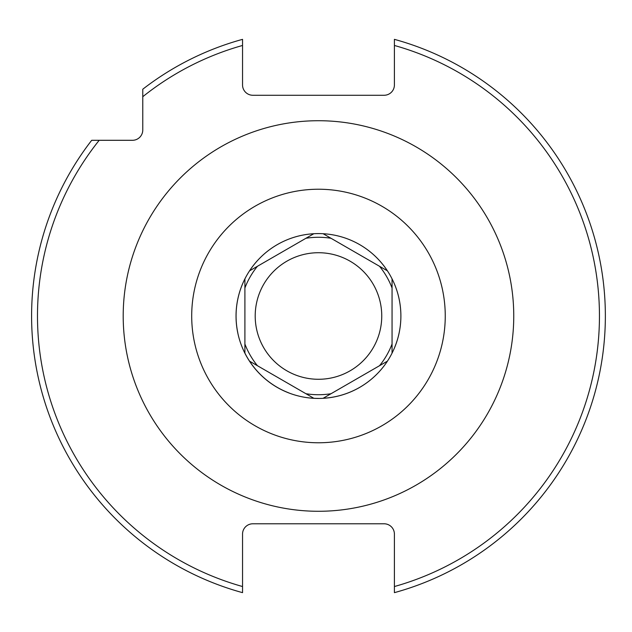 <?xml version="1.0" encoding="UTF-8"?>
<svg xmlns="http://www.w3.org/2000/svg" width="632" height="632" viewBox="0 0 632 632"><rect width="100%" height="100%" fill="white"/><g stroke="black" fill="none" stroke-linecap="round" stroke-linejoin="round"><path stroke-width="0.95" d="M384.106 523.786L252.847 523.786A10.302 10.302 0 0 0 242.546 534.087L242.546 586.536A280.995 280.995 0 0 1 99.192 140.296L132.475 140.296A10.302 10.302 0 0 0 142.769 129.995L142.769 96.72A280.995 280.995 0 0 1 242.546 45.465L242.546 84.965A10.302 10.302 0 0 0 252.847 95.266L384.106 95.266A10.302 10.302 0 0 0 394.408 84.965L394.408 39.35A286.881 286.881 0 0 1 394.408 592.65L394.408 534.087A10.302 10.302 0 0 0 384.106 523.786M242.546 45.465L242.546 39.35A286.881 286.881 0 0 0 142.769 89.223L142.769 96.72M99.192 140.296L91.695 140.296A286.881 286.881 0 0 0 242.546 592.65L242.546 586.536M242.546 578.58L242.546 592.65M376.143 264.334L387.4 270.836A82.405 82.405 0 0 0 347.26 238.785A82.405 82.405 0 0 1 323.126 398.279L387.4 361.164M392.053 348.588L392.053 353.114A82.405 82.405 0 0 0 399.116 299.039A82.405 82.405 0 0 1 392.053 353.114L392.053 278.886M323.126 398.279A82.405 82.405 0 0 0 377.043 373.978A82.405 82.405 0 0 1 323.126 398.279A82.405 82.405 0 0 0 377.043 373.978A82.405 82.405 0 0 1 249.545 270.836A82.429 82.429 0 0 1 313.827 233.722L249.545 270.836A82.405 82.405 0 0 0 244.9 278.886L244.9 353.114A82.405 82.405 0 0 0 249.545 361.164L313.827 398.279A82.405 82.405 0 0 0 318.473 398.405M249.545 361.164A82.405 82.405 0 0 0 289.219 393.041A82.405 82.405 0 0 1 249.545 361.164A82.405 82.405 0 0 0 289.219 393.041A82.405 82.405 0 0 1 249.545 361.164L253.464 363.424M244.9 278.886A82.405 82.405 0 0 0 237.83 332.961A82.405 82.405 0 0 1 244.9 278.886A82.405 82.405 0 0 0 237.83 332.961A82.405 82.405 0 0 1 244.9 278.886L244.9 283.413M318.473 233.595A82.405 82.405 0 0 0 259.91 258.022A82.405 82.405 0 0 1 313.827 233.722A82.405 82.405 0 0 0 259.91 258.022A82.405 82.405 0 0 1 323.126 233.722L331.018 238.28L323.126 233.722A82.436 82.436 0 0 1 387.408 270.836L331.01 238.28A78.731 78.731 0 0 0 305.943 238.28M318.473 379.279A63.279 63.279 0 0 1 255.202 316A63.279 63.279 0 0 1 318.473 252.721A63.279 63.279 0 0 1 381.752 316A63.279 63.279 0 0 1 318.473 379.279M279.968 253.274L283.555 251.196M285.577 250.035L287.773 248.763M290.159 247.388L292.758 245.888M295.586 244.252L298.185 242.759M301.053 241.1L302.009 240.547M305.635 238.454L309.569 236.186M266.522 261.032L269.208 259.483M271.689 258.053L273.988 256.726M276.121 255.494L278.104 254.348M283.389 380.701L279.976 378.734M278.135 377.667L276.16 376.53M274.035 375.305L271.736 373.978M269.256 372.54L266.57 370.992M264.674 369.894L263.663 369.309M260.51 367.492L257.121 365.533M296.819 388.459L294.117 386.903M291.628 385.457L289.33 384.13M287.204 382.905L285.23 381.768M244.9 317.991L244.9 314.017M244.9 311.884L244.9 309.609M244.9 307.152L244.9 304.498M244.9 301.63L244.9 298.533M244.9 333.506L244.9 330.402M244.9 327.542L244.9 324.887M244.9 322.431L244.9 320.14M355.239 252.263L365.549 258.212M370.431 370.968L367.745 372.517M365.264 373.947L362.966 375.274M360.833 376.506L358.85 377.652M356.985 378.726L353.391 380.804M351.368 381.965L349.18 383.237M346.794 384.612L344.195 386.113M341.367 387.748L338.768 389.241M335.9 390.9L334.944 391.453M331.318 393.546L327.384 395.814M392.053 314.009L392.053 317.983M392.053 320.116L392.053 322.391M392.053 324.848L392.053 327.502M392.053 330.37L392.053 333.467M392.053 298.486L392.053 301.59M392.053 304.458L392.053 307.113M392.053 309.569L392.053 311.86M394.408 586.536A280.995 280.995 0 0 0 394.408 45.465M318.473 120.72A195.28 195.28 0 0 0 123.2 316A195.28 195.28 0 0 0 318.473 511.28A195.28 195.28 0 0 0 513.753 316A195.28 195.28 0 0 0 318.473 120.72M318.473 189.229A126.771 126.771 0 0 0 191.701 316A126.771 126.771 0 0 0 318.473 442.771A126.771 126.771 0 0 0 445.252 316A126.771 126.771 0 0 0 318.473 189.229M347.26 238.785A82.405 82.405 0 0 1 387.4 270.836A82.405 82.405 0 0 0 347.26 238.785M399.116 299.039A82.405 82.405 0 0 1 392.053 353.114A82.405 82.405 0 0 0 399.116 299.039M244.9 287.995A78.731 78.731 0 0 1 257.429 266.285M257.429 365.715A78.731 78.731 0 0 1 244.9 344.005M331.01 393.72A78.731 78.731 0 0 1 305.943 393.72M379.524 266.285A78.731 78.731 0 0 1 392.053 287.995M392.053 344.005A78.731 78.731 0 0 1 379.524 365.715"/></g></svg>
